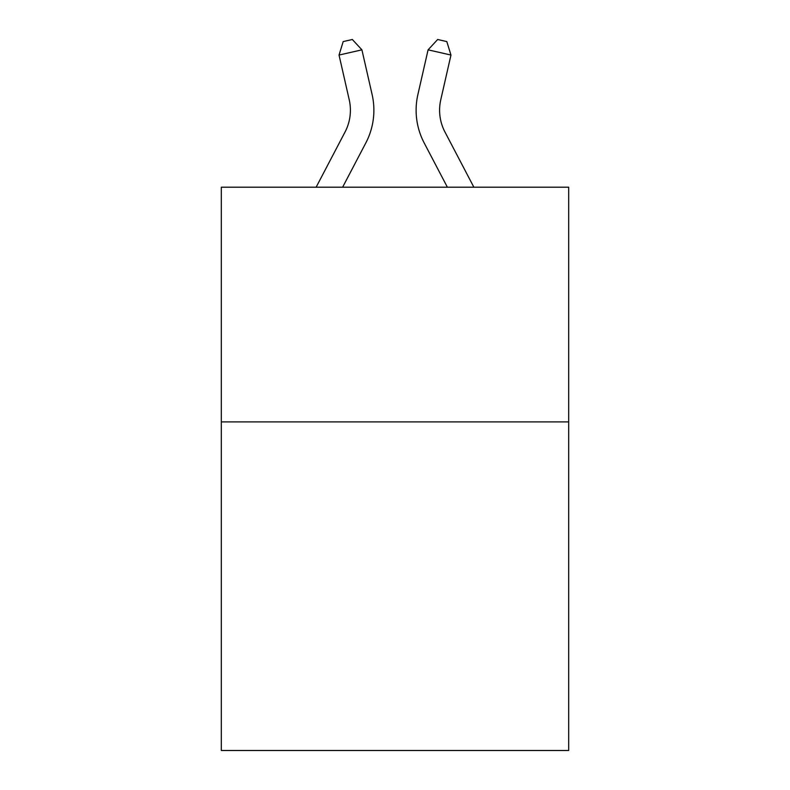 <?xml version="1.0" encoding="UTF-8"?>
<svg xmlns="http://www.w3.org/2000/svg" width="790" height="790" viewBox="0 0 790 790"><rect width="100%" height="100%" fill="white"/><g stroke="black" fill="none" stroke-linecap="round" stroke-linejoin="round"><path stroke-width="1.19" d="M568.682 421.909L568.682 750.5L221.319 750.5L221.319 187.21L568.682 187.21L568.682 421.909L221.319 421.909M345.042 132.009A46.946 46.946 -32.1 0 0 349.229 99.797A46.946 46.946 -32.1 0 1 345.042 132.009A46.946 46.946 -32.1 0 0 349.229 99.797A46.946 46.946 -32.1 0 1 345.042 132.009A46.946 46.946 -32.1 0 0 349.229 99.797A46.946 46.946 -32.1 0 1 345.042 132.009A46.946 46.946 -32.1 0 0 349.229 99.797A46.946 46.946 -32.1 0 1 345.042 132.009A46.946 46.946 -32.1 0 0 349.229 99.797A46.946 46.946 -32.1 0 1 345.042 132.009A46.946 46.946 -32.1 0 0 349.229 99.797A46.946 46.946 -32.1 0 1 345.042 132.009A46.946 46.946 -32.1 0 0 349.229 99.797A46.946 46.946 -32.1 0 1 345.042 132.009A46.946 46.946 -32.1 0 0 349.229 99.797A46.946 46.946 -32.1 0 1 345.042 132.009A46.946 46.946 -32.1 0 0 349.229 99.797A46.946 46.946 -32.1 0 1 345.042 132.009A46.946 46.946 -32.1 0 0 349.229 99.797A46.946 46.946 -32.1 0 1 345.042 132.009A46.946 46.946 -32.1 0 0 349.229 99.797A46.946 46.946 -32.1 0 1 345.042 132.009A46.946 46.946 -32.1 0 0 349.229 99.797A46.946 46.946 -32.1 0 1 345.042 132.009A46.946 46.946 -32.1 0 0 349.229 99.797A46.946 46.946 -32.1 0 1 345.042 132.009A46.946 46.946 -32.1 0 0 349.229 99.797A46.946 46.946 -32.1 0 1 345.042 132.009A46.946 46.946 -32.1 0 0 349.229 99.797A46.946 46.946 -32.1 0 1 345.042 132.009A46.946 46.946 -32.1 0 0 349.229 99.797A46.946 46.946 -32.1 0 1 345.042 132.009A46.946 46.946 -32.1 0 0 349.229 99.797A46.946 46.946 -32.1 0 1 345.042 132.009A46.946 46.946 -32.1 0 0 349.229 99.797A46.946 46.946 -32.1 0 1 345.042 132.009A46.946 46.946 -32.1 0 0 349.229 99.797A46.946 46.946 -32.1 0 1 345.042 132.009A46.946 46.946 -32.1 0 0 349.229 99.797A46.946 46.946 -32.1 0 1 345.042 132.009A46.946 46.946 -32.1 0 0 349.229 99.797A46.946 46.946 -32.1 0 1 345.042 132.009A46.946 46.946 -32.1 0 0 349.229 99.797A46.946 46.946 -32.1 0 1 345.042 132.009A46.946 46.946 -32.1 0 0 349.229 99.797A46.946 46.946 -32.1 0 1 345.042 132.009A46.946 46.946 -32.1 0 0 349.229 99.797A46.946 46.946 -32.1 0 1 345.042 132.009A46.946 46.946 -32.1 0 0 349.229 99.797A46.946 46.946 -32.1 0 1 345.042 132.009A46.946 46.946 -32.1 0 0 349.229 99.797A46.946 46.946 -32.1 0 1 345.042 132.009A46.946 46.946 -32.1 0 0 349.229 99.797A46.946 46.946 -32.1 0 1 345.042 132.009A46.946 46.946 -32.1 0 0 349.229 99.797A46.946 46.946 -32.1 0 1 345.042 132.009A46.946 46.946 -32.1 0 0 349.229 99.797A46.946 46.946 -32.1 0 1 345.042 132.009A46.946 46.946 -32.1 0 0 349.229 99.797A46.946 46.946 -32.1 0 1 345.042 132.009A46.946 46.946 -32.1 0 0 349.229 99.797A46.946 46.946 -32.1 0 1 345.042 132.009A46.946 46.946 -32.1 0 0 349.229 99.797A46.946 46.946 -32.1 0 1 345.042 132.009A46.946 46.946 -32.1 0 0 349.229 99.797A46.946 46.946 -32.1 0 1 345.042 132.009A46.946 46.946 -32.1 0 0 349.229 99.797A46.946 46.946 -32.1 0 1 345.042 132.009A46.946 46.946 -32.1 0 0 349.229 99.797A46.946 46.946 -32.1 0 1 345.042 132.009L316.128 187.21L345.042 132.009A46.946 46.946 -27.3 0 0 349.229 99.797L339.038 55.053L343.186 41.584L352.34 39.5L361.919 49.839L372.12 94.583A70.409 70.409 147.9 0 1 365.839 142.901L342.623 187.21M444.958 132.009A46.946 46.946 32.1 0 1 440.771 99.797A46.946 46.946 32.1 0 0 444.958 132.009A46.946 46.946 32.1 0 1 440.771 99.797A46.946 46.946 32.1 0 0 444.958 132.009A46.946 46.946 32.1 0 1 440.771 99.797A46.946 46.946 32.1 0 0 444.958 132.009A46.946 46.946 32.1 0 1 440.771 99.797A46.946 46.946 32.1 0 0 444.958 132.009A46.946 46.946 32.1 0 1 440.771 99.797A46.946 46.946 32.1 0 0 444.958 132.009A46.946 46.946 32.1 0 1 440.771 99.797A46.946 46.946 32.1 0 0 444.958 132.009A46.946 46.946 32.1 0 1 440.771 99.797A46.946 46.946 32.1 0 0 444.958 132.009A46.946 46.946 32.1 0 1 440.771 99.797A46.946 46.946 32.1 0 0 444.958 132.009A46.946 46.946 32.1 0 1 440.771 99.797A46.946 46.946 32.1 0 0 444.958 132.009A46.946 46.946 32.1 0 1 440.771 99.797A46.946 46.946 32.1 0 0 444.958 132.009A46.946 46.946 32.1 0 1 440.771 99.797A46.946 46.946 32.1 0 0 444.958 132.009A46.946 46.946 32.1 0 1 440.771 99.797A46.946 46.946 32.1 0 0 444.958 132.009A46.946 46.946 32.1 0 1 440.771 99.797A46.946 46.946 32.1 0 0 444.958 132.009A46.946 46.946 32.1 0 1 440.771 99.797A46.946 46.946 32.1 0 0 444.958 132.009A46.946 46.946 32.1 0 1 440.771 99.797A46.946 46.946 32.1 0 0 444.958 132.009A46.946 46.946 32.1 0 1 440.771 99.797A46.946 46.946 32.1 0 0 444.958 132.009A46.946 46.946 32.1 0 1 440.771 99.797A46.946 46.946 32.1 0 0 444.958 132.009A46.946 46.946 32.1 0 1 440.771 99.797A46.946 46.946 32.1 0 0 444.958 132.009A46.946 46.946 32.1 0 1 440.771 99.797A46.946 46.946 32.1 0 0 444.958 132.009A46.946 46.946 32.1 0 1 440.771 99.797A46.946 46.946 32.1 0 0 444.958 132.009A46.946 46.946 32.1 0 1 440.771 99.797A46.946 46.946 32.1 0 0 444.958 132.009A46.946 46.946 32.1 0 1 440.771 99.797A46.946 46.946 32.1 0 0 444.958 132.009A46.946 46.946 32.1 0 1 440.771 99.797A46.946 46.946 32.1 0 0 444.958 132.009A46.946 46.946 32.1 0 1 440.771 99.797A46.946 46.946 32.1 0 0 444.958 132.009A46.946 46.946 32.1 0 1 440.771 99.797A46.946 46.946 32.1 0 0 444.958 132.009A46.946 46.946 32.1 0 1 440.771 99.797A46.946 46.946 32.1 0 0 444.958 132.009A46.946 46.946 32.1 0 1 440.771 99.797A46.946 46.946 32.1 0 0 444.958 132.009A46.946 46.946 32.1 0 1 440.771 99.797A46.946 46.946 32.1 0 0 444.958 132.009A46.946 46.946 32.1 0 1 440.771 99.797A46.946 46.946 32.1 0 0 444.958 132.009A46.946 46.946 32.1 0 1 440.771 99.797A46.946 46.946 32.1 0 0 444.958 132.009A46.946 46.946 32.1 0 1 440.771 99.797A46.946 46.946 32.1 0 0 444.958 132.009A46.946 46.946 32.1 0 1 440.771 99.797A46.946 46.946 32.1 0 0 444.958 132.009A46.946 46.946 32.1 0 1 440.771 99.797A46.946 46.946 32.1 0 0 444.958 132.009A46.946 46.946 32.1 0 1 440.771 99.797A46.946 46.946 32.1 0 0 444.958 132.009A46.946 46.946 32.1 0 1 440.771 99.797A46.946 46.946 32.1 0 0 444.958 132.009L473.872 187.21L444.958 132.009A46.946 46.946 27.3 0 1 440.771 99.797L450.962 55.053L428.081 49.839L417.88 94.583A70.409 70.409 -147.9 0 0 424.161 142.901L447.377 187.21L424.161 142.901M361.919 49.839L372.12 94.583L361.919 49.839L372.12 94.583L361.919 49.839L372.12 94.583L361.919 49.839L372.12 94.583L361.919 49.839L372.12 94.583L361.919 49.839L372.12 94.583L361.919 49.839L372.12 94.583L361.919 49.839L372.12 94.583L361.919 49.839L372.12 94.583L361.919 49.839L372.12 94.583L361.919 49.839L372.12 94.583L361.919 49.839L372.12 94.583L361.919 49.839L372.12 94.583L361.919 49.839L372.12 94.583L361.919 49.839L372.12 94.583L361.919 49.839L372.12 94.583L361.919 49.839L372.12 94.583L361.919 49.839L372.12 94.583L361.919 49.839L372.12 94.583L361.919 49.839L372.12 94.583L361.919 49.839L372.12 94.583L361.919 49.839L372.12 94.583L361.919 49.839L372.12 94.583L361.919 49.839L372.12 94.583L361.919 49.839L372.12 94.583L361.919 49.839L372.12 94.583L361.919 49.839L372.12 94.583L361.919 49.839L372.12 94.583L361.919 49.839L372.12 94.583L361.919 49.839L372.12 94.583L361.919 49.839L372.12 94.583L361.919 49.839L372.12 94.583L361.919 49.839L372.12 94.583L361.919 49.839L372.12 94.583L361.919 49.839L372.12 94.583L361.919 49.839L339.038 55.053M428.081 49.839L417.88 94.583L428.081 49.839L417.88 94.583L428.081 49.839L417.88 94.583L428.081 49.839L417.88 94.583L428.081 49.839L417.88 94.583L428.081 49.839L417.88 94.583L428.081 49.839L417.88 94.583L428.081 49.839L417.88 94.583L428.081 49.839L417.88 94.583L428.081 49.839L417.88 94.583L428.081 49.839L417.88 94.583L428.081 49.839L417.88 94.583L428.081 49.839L417.88 94.583L428.081 49.839L417.88 94.583L428.081 49.839L417.88 94.583L428.081 49.839L417.88 94.583L428.081 49.839L417.88 94.583L428.081 49.839L417.88 94.583L428.081 49.839L417.88 94.583L428.081 49.839L417.88 94.583L428.081 49.839L417.88 94.583L428.081 49.839L417.88 94.583L428.081 49.839L417.88 94.583L428.081 49.839L417.88 94.583L428.081 49.839L417.88 94.583L428.081 49.839L417.88 94.583L428.081 49.839L417.88 94.583L428.081 49.839L417.88 94.583L428.081 49.839L417.88 94.583L428.081 49.839L417.88 94.583L428.081 49.839L417.88 94.583L428.081 49.839L417.88 94.583L428.081 49.839L417.88 94.583L428.081 49.839L417.88 94.583L428.081 49.839L417.88 94.583L428.081 49.839L437.66 39.5L446.814 41.584L450.962 55.053"/></g></svg>
